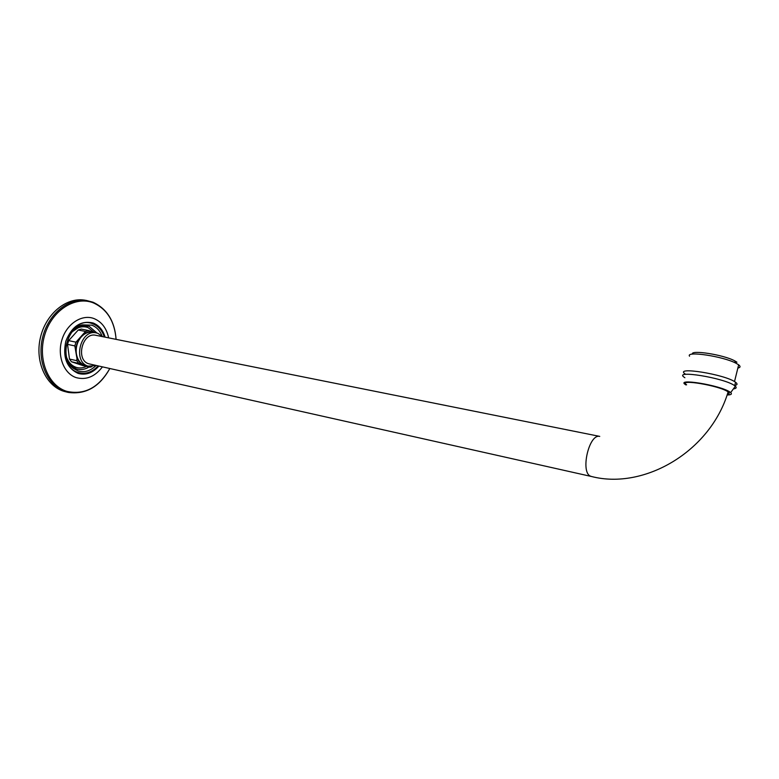 <?xml version="1.0" encoding="UTF-8"?>
<svg xmlns="http://www.w3.org/2000/svg" width="779" height="779" viewBox="0 0 779 779"><rect width="100%" height="100%" fill="white"/><g stroke="black" fill="none" stroke-linecap="round" stroke-linejoin="round"><path stroke-width="1.17" d="M686.62 384.807C677.146 378.536 719.767 385.624 727.995 391.818L728.122 391.905C729.806 393.161 729.543 393.96 727.333 394.301M727.089 394.992C731.13 394.924 732.318 394.125 730.663 392.597L730.098 392.158C720.731 385.206 673.689 377.649 685.939 384.923M730.663 392.597L735.347 386.218L734.685 385.702C724.392 377.854 672.121 369.489 684.507 377.474L684.877 377.737M735.347 386.218C736.895 387.65 736.233 388.546 733.38 388.906M734.685 385.702L735.571 382.255C737.732 383.881 737.46 384.933 734.763 385.42M735.542 382.246C725.278 374.319 672.988 366.052 685.354 374.115M737.869 368.077C740.459 367.522 740.732 366.442 738.677 364.825L736.184 363.326C723.35 356.334 685.471 350.696 689.542 356.207M736.924 362.186L734.675 360.823C723.467 354.688 690.262 349.557 692.385 354.153M66.76 392.061L63.888 391.311C46.01 386.033 34.851 361.699 40.333 337.959C45.601 314.171 66.098 297.13 84.444 300.119L85.856 300.363M88.572 330.53L81.269 329.079L78.221 330.014L85.524 331.474L88.572 330.53L93.986 332.429M91.922 366.675L90.052 367.211L82.788 365.565L71.434 361.758L69.477 359.051L67.539 344.367L68.669 340.637L78.221 330.014M71.434 361.758L78.708 363.394L76.751 360.677L76.985 358.583L74.833 345.905L75.962 342.166L85.524 331.474M90.052 367.211L78.708 363.394M69.477 359.051L76.751 360.677M67.539 344.367L74.833 345.905M68.669 340.637L75.962 342.166M90.16 366.607L88.884 366.763M93.422 332.321L92.915 332.214C88.66 331.611 84.784 333.169 81.279 336.908C77.345 341.601 75.69 347.113 76.313 353.423C77.316 359.606 80.188 363.608 84.93 365.429L88.845 366.373M92.915 332.214L96.07 332.847C80.364 329.147 72.476 361.884 88.076 366.14L96.362 365.546M102.594 336.655L97.891 333.334L96.07 332.847M80.948 364.095L76.985 358.583M75.641 348.252L77.929 340.657M84.619 333.178L90.802 331.26M591.368 476.475L88.777 363.793C75.417 360.112 82.204 332.078 95.661 335.262L96.099 335.35M728.122 391.905C710.331 451.654 644.155 490.001 591.728 476.553L590.813 476.281C580.014 472.921 588.866 433.504 599.742 436.396L95.661 335.262M84.444 300.119L93.081 302.252C107.083 308.854 114.747 321.221 116.09 339.362C114.649 321.347 107.132 309.214 93.519 302.943C75.495 295.523 52.144 310.052 44.831 334.581C37.246 359.012 48.162 385.926 66.945 391.399C84.638 395.187 98.923 387.572 109.8 368.555C99.654 386.842 85.768 394.797 68.172 392.412L65.933 391.818C48.064 386.55 36.905 362.177 42.397 338.398C47.675 314.57 68.182 297.49 86.527 300.48L92.876 302.184M102.409 366.899C94.989 376.627 86.303 380.22 76.361 377.679C63.946 373.842 56.925 356.003 61.911 339.868C66.702 323.674 82.019 313.84 94.084 318.601C101.708 321.824 106.567 328.251 108.661 337.872M98.894 366.111C92.682 373.063 85.748 375.488 78.095 373.394C66.605 367.863 62.515 357.123 65.825 341.192C71.834 326.245 80.958 320.188 93.198 323.022C99.021 325.398 102.994 330.111 105.126 337.161M98.076 365.926C92.126 372.323 85.554 374.524 78.348 372.528C53.225 365.663 69.039 313.411 92.944 323.889C98.397 326.089 102.185 330.462 104.308 336.995M72.379 331.659L82.467 324.853L91.883 325.184C96.586 327.053 100.004 330.705 102.127 336.148M95.739 365.818C90.296 371.038 84.434 372.752 78.153 370.95L73.723 368.613C70.168 365.867 67.744 361.943 66.478 356.85M96.976 333.042L89.049 326.235L80.256 325.934L78.124 326.693M69.886 364.65L76.245 368.876C80.568 370.22 84.853 369.587 89.088 366.997M66.634 357.483C68.581 362.498 71.726 365.77 76.05 367.308C79.516 368.409 83.002 368.107 86.518 366.412M94.493 332.526L87.988 327.531C82.418 325.7 77.14 327.161 72.155 331.922M734.509 381.583L738.667 364.815M734.675 360.823L736.184 363.326M69.935 364.669L73.723 368.613C59.671 359.849 66.04 327.959 82.467 324.853L78.173 326.683"/></g></svg>
